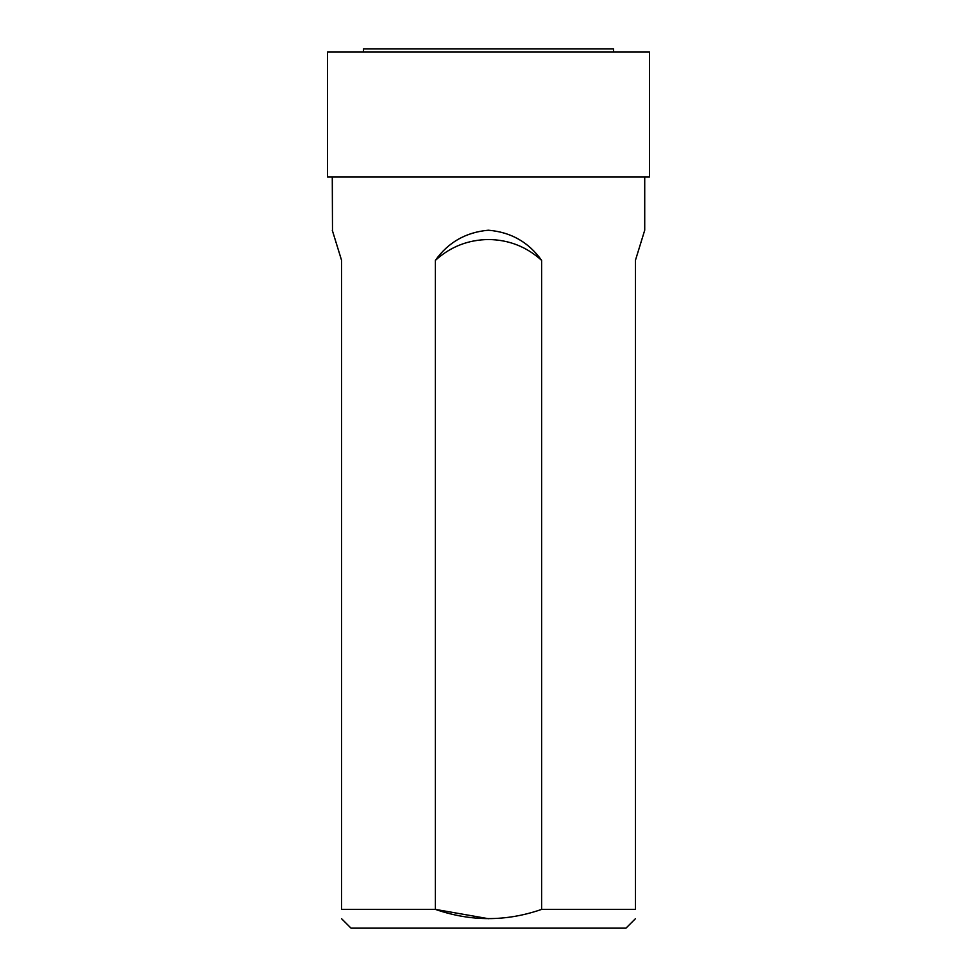 <?xml version="1.0" encoding="UTF-8"?>
<svg xmlns="http://www.w3.org/2000/svg" width="977" height="977" viewBox="0 0 977 977"><rect width="100%" height="100%" fill="white"/><g stroke="black" fill="none" stroke-linecap="round" stroke-linejoin="round"><path stroke-width="1.47" d="M341.584 260.37L332.278 230.218L341.584 260.37L341.584 909.392L435.376 909.392L488.488 918.71M363.468 51.976L363.468 48.85L613.532 48.85L613.532 51.976M332.498 230.89L332.278 177.008M541.624 909.392C506.306 921.677 470.89 921.677 435.376 909.392L435.376 260.37C448.248 242.296 465.895 232.245 488.341 230.218C510.812 232.074 528.569 242.125 541.624 260.37L541.624 909.392L635.416 909.392L635.416 260.37L644.722 230.218L635.416 260.37M327.515 177.008L649.485 177.008L649.485 51.976L327.515 51.976L327.515 177.008M341.584 909.392C341.584 921.677 341.584 921.677 341.584 909.392M341.584 918.71L351.024 928.15L625.976 928.15L635.416 918.71M635.416 909.392C635.416 921.677 635.416 921.677 635.416 909.392M541.624 260.37C526.554 246.717 508.834 239.78 488.5 239.524C468.166 239.768 450.458 246.717 435.376 260.37M644.722 230.218L644.722 177.008"/></g></svg>
